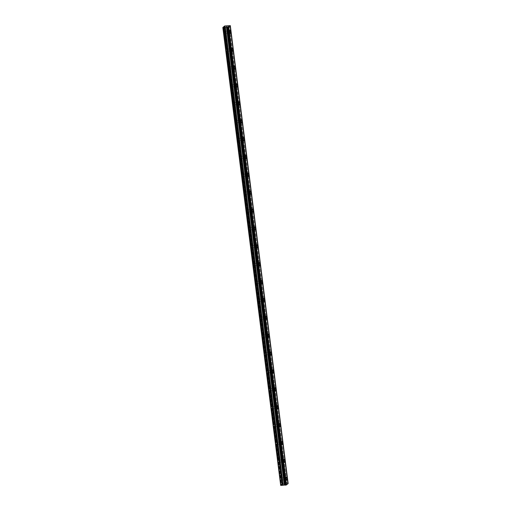 <?xml version="1.0" encoding="UTF-8"?>
<svg xmlns="http://www.w3.org/2000/svg" width="511" height="511" viewBox="0 0 511 511"><rect width="100%" height="100%" fill="white"/><g stroke="black" fill="none" stroke-linecap="round" stroke-linejoin="round"><path stroke-width="0.38" stroke-dasharray="2.56 1.92" d="M227.963 31.765A1.603 0.454 86 0 0 227.433 30.507A1.603 0.454 86 0 0 227.127 32.455A1.603 0.454 86 0 0 227.657 33.707A1.603 0.454 86 0 0 227.963 31.765M284.397 478.494A1.603 0.454 86 0 0 283.867 477.236A1.603 0.454 86 0 0 283.56 479.184A1.603 0.454 86 0 0 284.09 480.436A1.603 0.454 86 0 0 284.397 478.494M282.142 460.622A1.603 0.454 86 0 0 281.612 459.37A1.603 0.454 86 0 0 281.305 461.312A1.603 0.454 86 0 0 281.836 462.57A1.603 0.454 86 0 0 282.142 460.622M279.887 442.756A1.603 0.454 86 0 0 279.357 441.498A1.603 0.454 86 0 0 279.044 443.446A1.603 0.454 86 0 0 279.574 444.698A1.603 0.454 86 0 0 279.887 442.756M277.626 424.884A1.603 0.454 86 0 0 277.096 423.632A1.603 0.454 86 0 0 276.79 425.574A1.603 0.454 86 0 0 277.32 426.832A1.603 0.454 86 0 0 277.626 424.884M275.372 407.018A1.603 0.454 86 0 0 274.841 405.76A1.603 0.454 86 0 0 274.528 407.708A1.603 0.454 86 0 0 275.065 408.96A1.603 0.454 86 0 0 275.372 407.018M273.11 389.146A1.603 0.454 86 0 0 272.58 387.894A1.603 0.454 86 0 0 272.274 389.836A1.603 0.454 86 0 0 272.804 391.094A1.603 0.454 86 0 0 273.11 389.146M270.856 371.28A1.603 0.454 86 0 0 270.325 370.021A1.603 0.454 86 0 0 270.019 371.97A1.603 0.454 86 0 0 270.549 373.222A1.603 0.454 86 0 0 270.856 371.28M268.601 353.408A1.603 0.454 86 0 0 268.064 352.149A1.603 0.454 86 0 0 267.758 354.097A1.603 0.454 86 0 0 268.288 355.356A1.603 0.454 86 0 0 268.601 353.408M266.34 335.542A1.603 0.454 86 0 0 265.809 334.283A1.603 0.454 86 0 0 265.503 336.232A1.603 0.454 86 0 0 266.033 337.484A1.603 0.454 86 0 0 266.34 335.542M264.085 317.67A1.603 0.454 86 0 0 263.555 316.411A1.603 0.454 86 0 0 263.242 318.359A1.603 0.454 86 0 0 263.772 319.618A1.603 0.454 86 0 0 264.085 317.67M261.824 299.804A1.603 0.454 86 0 0 261.293 298.545A1.603 0.454 86 0 0 260.987 300.494A1.603 0.454 86 0 0 261.517 301.745A1.603 0.454 86 0 0 261.824 299.804M259.569 281.931A1.603 0.454 86 0 0 259.039 280.673A1.603 0.454 86 0 0 258.726 282.621A1.603 0.454 86 0 0 259.262 283.88A1.603 0.454 86 0 0 259.569 281.931M257.314 264.059A1.603 0.454 86 0 0 256.778 262.807A1.603 0.454 86 0 0 256.471 264.755A1.603 0.454 86 0 0 257.001 266.007A1.603 0.454 86 0 0 257.314 264.059M255.053 246.193A1.603 0.454 86 0 0 254.523 244.935A1.603 0.454 86 0 0 254.216 246.883A1.603 0.454 86 0 0 254.746 248.142A1.603 0.454 86 0 0 255.053 246.193M252.798 228.321A1.603 0.454 86 0 0 252.268 227.069A1.603 0.454 86 0 0 251.955 229.011A1.603 0.454 86 0 0 252.485 230.269A1.603 0.454 86 0 0 252.798 228.321M250.537 210.455A1.603 0.454 86 0 0 250.007 209.197A1.603 0.454 86 0 0 249.7 211.145A1.603 0.454 86 0 0 250.23 212.404A1.603 0.454 86 0 0 250.537 210.455M248.282 192.583A1.603 0.454 86 0 0 247.752 191.331A1.603 0.454 86 0 0 247.439 193.273A1.603 0.454 86 0 0 247.976 194.531A1.603 0.454 86 0 0 248.282 192.583M246.027 174.717A1.603 0.454 86 0 0 245.491 173.459A1.603 0.454 86 0 0 245.184 175.407A1.603 0.454 86 0 0 245.714 176.665A1.603 0.454 86 0 0 246.027 174.717M243.766 156.845A1.603 0.454 86 0 0 243.236 155.593A1.603 0.454 86 0 0 242.929 157.535A1.603 0.454 86 0 0 243.46 158.793A1.603 0.454 86 0 0 243.766 156.845M241.511 138.979A1.603 0.454 86 0 0 240.981 137.721A1.603 0.454 86 0 0 240.668 139.669A1.603 0.454 86 0 0 241.198 140.921A1.603 0.454 86 0 0 241.511 138.979M239.25 121.107A1.603 0.454 86 0 0 238.72 119.855A1.603 0.454 86 0 0 238.413 121.797A1.603 0.454 86 0 0 238.944 123.055A1.603 0.454 86 0 0 239.25 121.107M236.995 103.241A1.603 0.454 86 0 0 236.465 101.983A1.603 0.454 86 0 0 236.152 103.931A1.603 0.454 86 0 0 236.689 105.183A1.603 0.454 86 0 0 236.995 103.241M234.734 85.369A1.603 0.454 86 0 0 234.204 84.117A1.603 0.454 86 0 0 233.897 86.059A1.603 0.454 86 0 0 234.428 87.317A1.603 0.454 86 0 0 234.734 85.369M232.479 67.503A1.603 0.454 86 0 0 231.949 66.245A1.603 0.454 86 0 0 231.643 68.193A1.603 0.454 86 0 0 232.173 69.445A1.603 0.454 86 0 0 232.479 67.503M230.225 49.631A1.603 0.454 86 0 0 229.695 48.379A1.603 0.454 86 0 0 229.382 50.321A1.603 0.454 86 0 0 229.912 51.579A1.603 0.454 86 0 0 230.225 49.631M229.19 25.595L286.958 483.508L229.113 25.614M224.131 26.521L227.05 49.618L226.66 49.165L226.443 49.733L224.278 32.084M226.858 49.388L224.763 32.781L224.342 33.126L228.698 67.599L228.915 67.03L231.988 66.82L232.135 68.876L231.988 66.82M229.535 50.199L229.733 48.947L230.071 49.759L229.873 51.004L229.535 50.199M227.05 49.618L229.305 67.49L228.915 67.03M224.789 31.752L223.978 26.566M223.569 26.987L224.182 31.861L224.604 31.516M224.182 31.861L223.614 26.942M227.274 32.327L227.472 31.082L227.619 33.138L227.274 32.327M229.305 67.49L281.222 478.481L280.839 478.021L280.616 478.59L226.603 50.998L227.14 50.334M281.037 478.245L278.942 461.644L278.521 461.989L281.401 484.805L282.545 483.872L284.078 483.693L226.232 25.799M283.707 479.056L283.912 477.811L284.052 479.867L283.707 479.056M281.222 478.481L281.925 484.441M278.968 460.609L278.578 460.156L278.361 460.724L276.266 444.116L276.77 443.637L278.891 460.468M281.452 461.19L281.65 459.938L281.995 460.743L281.797 461.995L281.452 461.19M276.713 442.743L276.323 442.283L276.106 442.852L274.005 426.251L274.509 425.765L276.636 442.596M279.198 443.318L279.396 442.072L279.536 444.129L279.198 443.318M274.452 424.871L274.062 424.411L273.845 424.986L271.75 408.378L272.254 407.899L274.381 424.73M276.936 425.452L277.134 424.2L277.479 425.005L277.281 426.257L276.936 425.452M272.197 407.005L271.807 406.545L271.59 407.114L269.489 390.506L269.993 390.027L272.12 406.858M274.682 407.58L274.88 406.334L275.02 408.391L274.682 407.58M269.936 389.133L269.553 388.673L269.329 389.248L267.234 372.64L267.738 372.161L269.865 388.992M272.42 389.714L272.619 388.462L272.963 389.267L272.765 390.519L272.42 389.714M267.681 371.267L267.291 370.807L267.074 371.376L264.979 354.768L265.477 354.289L267.604 371.12M270.166 371.842L270.364 370.596L270.709 371.401L270.504 372.653L270.166 371.842M265.426 353.395L265.037 352.935L264.819 353.51L262.718 336.902L263.222 336.423L265.35 353.254M267.911 353.976L268.109 352.724L268.447 353.529L268.249 354.781L267.911 353.976M263.165 335.523L262.775 335.069L262.558 335.638L260.463 319.03L260.968 318.551L263.095 335.382M265.65 336.104L265.848 334.852L266.193 335.663L265.995 336.915L265.65 336.104M260.91 317.657L260.521 317.197L260.303 317.772L258.202 301.164L258.707 300.685L260.834 317.516M263.395 318.238L263.593 316.986L263.932 317.791L263.733 319.043L263.395 318.238M258.649 299.785L258.259 299.331L258.042 299.9L255.947 283.292L256.452 282.813L258.579 299.644M261.134 300.366L261.332 299.114L261.677 299.925L261.479 301.177L261.134 300.366M256.394 281.919L256.005 281.459L255.787 282.034L253.686 265.426L254.191 264.947L256.318 281.778M258.879 282.5L259.077 281.248L259.422 282.053L259.218 283.305L258.879 282.5M254.133 264.046L253.75 263.593L253.526 264.161L251.431 247.554L251.936 247.075L254.063 263.906M256.624 264.628L256.822 263.376L257.161 264.187L256.963 265.439L256.624 264.628M251.878 246.181L251.489 245.721L251.271 246.289L249.176 229.688L249.681 229.209L251.808 246.04M254.363 246.762L254.561 245.51L254.906 246.315L254.708 247.567L254.363 246.762M249.624 228.308L249.234 227.855L249.017 228.423L246.915 211.816L247.42 211.337L249.547 228.168M252.108 228.89L252.306 227.638L252.447 229.701L252.108 228.89M247.362 210.443L246.973 209.983L246.756 210.551L244.66 193.95L245.165 193.471L247.292 210.302M249.847 211.024L250.045 209.772L250.39 210.577L250.192 211.829L249.847 211.024M245.108 192.57L244.718 192.117L244.501 192.685L242.399 176.078L242.904 175.599L245.031 192.43M247.592 193.152L247.79 191.9L247.931 193.963L247.592 193.152M242.846 174.705L242.463 174.245L242.24 174.813L240.144 158.212L240.649 157.727L242.776 174.558M245.337 175.286L245.536 174.034L245.874 174.839L245.676 176.091L245.337 175.286M240.592 156.832L240.202 156.379L239.985 156.947L237.89 140.34L238.394 139.861L240.515 156.692M243.076 157.414L243.274 156.162L243.619 156.973L243.421 158.218L243.076 157.414M238.337 138.966L237.947 138.507L237.73 139.075L235.628 122.474L236.133 121.988L238.26 138.82M240.822 139.548L241.02 138.296L241.358 139.101L241.16 140.353L240.822 139.548M236.076 121.094L235.686 120.641L235.469 121.209L233.374 104.602L233.878 104.123L236.005 120.954M238.56 121.675L238.758 120.424L239.103 121.235L238.905 122.48L238.56 121.675M233.821 103.228L233.431 102.768L233.214 103.337L231.113 86.736L231.617 86.25L233.744 103.081M236.306 103.81L236.504 102.558L236.842 103.363L236.644 104.614L236.306 103.81M231.56 85.356L231.176 84.903L230.953 85.471L228.858 68.864L229.362 68.385L231.489 85.216M234.044 85.937L234.249 84.685L234.389 86.742L234.044 85.937M284.946 485.156L227.108 27.243M280.686 485.399L281.401 484.805M226.373 25.806L284.078 483.693M284.218 483.7L286.23 483.674L228.385 25.774M228.423 25.767L286.23 483.674M286.269 483.668L286.958 483.508M287.035 483.489L287.667 483.444L229.822 25.55M287.719 483.451L229.873 25.595L287.667 483.444M229.867 25.576L287.712 483.476L288.159 483.54M285.93 483.725L228.085 25.831M225.115 25.876L282.96 483.776M224.699 25.972L282.545 483.872M224.348 26.342L282.181 484.166M281.044 485.105L223.198 27.204M281.823 484.46L281.197 479.51L280.775 479.855M286.103 483.7L228.257 25.806M224.878 32.461L226.973 49.478M280.826 479.676L281.459 484.818M279.057 461.324L281.152 478.334M229.12 67.254L227.018 50.653M226.603 50.998L228.698 67.599M224.342 33.126L226.443 49.733M278.521 461.989L280.616 478.59M278.782 460.379L276.681 443.772M276.266 444.116L278.361 460.724M276.521 442.507L274.426 425.899M274.005 426.251L276.106 442.852M274.266 424.641L272.165 408.034M271.75 408.378L273.845 424.986M272.005 406.769L269.91 390.161M269.489 390.506L271.59 407.114M269.751 388.903L267.655 372.295M267.234 372.64L269.329 389.248M267.496 371.031L265.394 354.423M264.979 354.768L267.074 371.376M265.235 353.165L263.139 336.557M262.718 336.902L264.819 353.51M262.98 335.293L260.878 318.685M260.463 319.03L262.558 335.638M260.719 317.427L258.623 300.819M258.202 301.164L260.303 317.772M258.464 299.555L256.369 282.947M255.947 283.292L258.042 299.9M256.209 281.689L254.108 265.081M253.686 265.426L255.787 282.034M253.948 263.817L251.853 247.209M251.431 247.554L253.526 264.161M251.693 245.944L249.592 229.343M249.176 229.688L251.271 246.289M249.432 228.078L247.337 211.471M246.915 211.816L249.017 228.423M247.177 210.206L245.082 193.605M244.66 193.95L246.756 210.551M244.922 192.34L242.821 175.733M242.399 176.078L244.501 192.685M242.661 174.468L240.566 157.867M240.144 158.212L242.24 174.813M240.406 156.602L238.305 139.995M237.89 140.34L239.985 156.947M238.145 138.73L236.05 122.129M235.628 122.474L237.73 139.075M235.89 120.864L233.795 104.257M233.374 104.602L235.469 121.209M233.636 102.992L231.534 86.391M231.113 86.736L233.214 103.337M231.374 85.126L229.279 68.519M228.858 68.864L230.953 85.471M288.121 483.534L230.276 25.639M226.973 25.908L284.819 483.802M284.678 483.802L226.833 25.901M282.251 484.192L224.406 26.297L282.257 484.185M281.318 479.19L281.976 484.422M223.352 27.166L281.197 485.06M224.399 26.304L282.238 484.179M224.074 26.54L224.719 31.605M227.108 50.512L229.228 67.343M223.294 27.185L281.139 485.08M227.433 30.507L230.065 30.321M283.867 477.236L286.505 477.05M281.612 459.37L284.244 459.185M279.357 441.498L281.989 441.312M277.096 423.632L279.728 423.447M274.841 405.76L277.473 405.574M272.58 387.894L275.218 387.708M270.325 370.021L272.957 369.836M268.064 352.149L270.702 351.97M265.809 334.283L268.441 334.098M263.555 316.411L266.186 316.232M261.293 298.545L263.932 298.36M259.039 280.673L261.67 280.494M256.778 262.807L259.416 262.622M254.523 244.935L257.154 244.756M252.268 227.069L254.9 226.884M250.007 209.197L252.638 209.018M247.752 191.331L250.384 191.146M245.491 173.459L248.129 173.28M243.236 155.593L245.868 155.408M240.981 137.721L243.613 137.542M238.72 119.855L241.352 119.67M236.465 101.983L239.097 101.804M234.204 84.117L236.842 83.932M231.949 66.245L234.581 66.066M229.695 48.379L232.326 48.194M226.66 49.165L229.733 48.947M224.399 31.292L227.472 31.082M280.839 478.021L283.912 477.811M278.578 460.156L281.65 459.938M276.323 442.283L279.396 442.072M274.062 424.411L277.134 424.2M271.807 406.545L274.88 406.334M269.553 388.673L272.619 388.462M267.291 370.807L270.364 370.596M265.037 352.935L268.109 352.724M262.775 335.069L265.848 334.852M260.521 317.197L263.593 316.986M258.259 299.331L261.332 299.114M256.005 281.459L259.077 281.248M253.75 263.593L256.822 263.376M251.489 245.721L254.561 245.51M249.234 227.855L252.306 227.638M246.973 209.983L250.045 209.772M244.718 192.117L247.79 191.9M242.463 174.245L245.536 174.034M240.202 156.379L243.274 156.162M237.947 138.507L241.02 138.296M235.686 120.641L238.758 120.424M233.431 102.768L236.504 102.558M231.176 84.903L234.249 84.685M227.657 33.707L230.289 33.528M284.09 480.436L286.722 480.257M281.836 462.57L284.467 462.385M279.574 444.698L282.213 444.519M277.32 426.832L279.951 426.647M275.065 408.96L277.697 408.781M272.804 391.094L275.435 390.909M270.549 373.222L273.181 373.043M268.288 355.356L270.926 355.171M266.033 337.484L268.665 337.305M263.772 319.618L266.41 319.432M261.517 301.745L264.149 301.567M259.262 283.88L261.894 283.694M257.001 266.007L259.639 265.822M254.746 248.142L257.378 247.956M252.485 230.269L255.123 230.084M250.23 212.404L252.862 212.218M247.976 194.531L250.607 194.346M245.714 176.665L248.346 176.48M243.46 158.793L246.091 158.608M241.198 140.921L243.836 140.742M238.944 123.055L241.575 122.87M236.689 105.183L239.32 105.004M234.428 87.317L237.059 87.132M232.173 69.445L234.805 69.266M229.912 51.579L232.55 51.394M226.801 51.221L229.873 51.004M224.546 33.349L227.619 33.138M280.98 480.078L284.052 479.867M278.725 462.212L281.797 461.995M276.464 444.34L279.536 444.129M274.209 426.474L277.281 426.257M271.948 408.602L275.02 408.391M269.693 390.736L272.765 390.519M267.432 372.864L270.504 372.653M265.177 354.998L268.249 354.781M262.922 337.126L265.995 336.915M260.661 319.26L263.733 319.043M258.406 301.388L261.479 301.177M256.145 283.522L259.218 283.305M253.89 265.65L256.963 265.439M251.636 247.784L254.708 247.567M249.374 229.912L252.447 229.701M247.12 212.039L250.192 211.829M244.858 194.174L247.931 193.963M242.604 176.301L245.676 176.091M240.349 158.436L243.421 158.218M238.088 140.563L241.16 140.353M235.833 122.697L238.905 122.48M233.572 104.825L236.644 104.614M231.317 86.959L234.389 86.742M229.062 69.087L232.135 68.876M226.648 50.819L228.794 67.822M228.902 68.685L231.055 85.688M231.164 86.557L233.31 103.561M233.418 104.423L235.565 121.426M235.673 122.295L237.826 139.299M237.934 140.161L240.081 157.164M240.189 158.033L242.342 175.037M242.45 175.899L244.597 192.903M244.705 193.771L246.851 210.775M246.96 211.637L249.113 228.641M249.221 229.509L251.367 246.513M251.476 247.375L253.628 264.379M253.737 265.247L255.883 282.251M255.992 283.113L258.138 300.117M258.253 300.985L260.399 317.989M260.508 318.851L262.654 335.861M262.763 336.723L264.915 353.727M265.024 354.589L267.17 371.599M267.279 372.462L269.425 389.465M269.54 390.327L271.686 407.337M271.795 408.2L273.941 425.203M274.049 426.065L276.202 443.075M276.31 443.938L278.457 460.941M278.565 461.81L280.718 478.813M224.386 32.947L226.539 49.95"/><path stroke-width="0.77" d="M230.602 31.58A1.603 0.454 86 0 0 230.065 30.321A1.603 0.454 86 0 0 229.758 32.27A1.603 0.454 86 0 0 230.289 33.528A1.603 0.454 86 0 0 230.602 31.58M287.035 478.309A1.603 0.454 86 0 0 286.505 477.05A1.603 0.454 86 0 0 286.192 478.999A1.603 0.454 86 0 0 286.722 480.257A1.603 0.454 86 0 0 287.035 478.309M284.774 460.443A1.603 0.454 86 0 0 284.244 459.185A1.603 0.454 86 0 0 283.937 461.133A1.603 0.454 86 0 0 284.467 462.385A1.603 0.454 86 0 0 284.774 460.443M282.519 442.571A1.603 0.454 86 0 0 281.989 441.312A1.603 0.454 86 0 0 281.676 443.261A1.603 0.454 86 0 0 282.213 444.519A1.603 0.454 86 0 0 282.519 442.571M280.264 424.705A1.603 0.454 86 0 0 279.728 423.447A1.603 0.454 86 0 0 279.421 425.395A1.603 0.454 86 0 0 279.951 426.647A1.603 0.454 86 0 0 280.264 424.705M278.003 406.833A1.603 0.454 86 0 0 277.473 405.574A1.603 0.454 86 0 0 277.166 407.523A1.603 0.454 86 0 0 277.697 408.781A1.603 0.454 86 0 0 278.003 406.833M275.748 388.96A1.603 0.454 86 0 0 275.218 387.708A1.603 0.454 86 0 0 274.905 389.657A1.603 0.454 86 0 0 275.435 390.909A1.603 0.454 86 0 0 275.748 388.96M273.487 371.095A1.603 0.454 86 0 0 272.957 369.836A1.603 0.454 86 0 0 272.65 371.784A1.603 0.454 86 0 0 273.181 373.043A1.603 0.454 86 0 0 273.487 371.095M271.232 353.222A1.603 0.454 86 0 0 270.702 351.97A1.603 0.454 86 0 0 270.389 353.912A1.603 0.454 86 0 0 270.926 355.171A1.603 0.454 86 0 0 271.232 353.222M268.971 335.357A1.603 0.454 86 0 0 268.441 334.098A1.603 0.454 86 0 0 268.134 336.046A1.603 0.454 86 0 0 268.665 337.305A1.603 0.454 86 0 0 268.971 335.357M266.716 317.484A1.603 0.454 86 0 0 266.186 316.232A1.603 0.454 86 0 0 265.88 318.174A1.603 0.454 86 0 0 266.41 319.432A1.603 0.454 86 0 0 266.716 317.484M264.462 299.618A1.603 0.454 86 0 0 263.932 298.36A1.603 0.454 86 0 0 263.619 300.308A1.603 0.454 86 0 0 264.149 301.567A1.603 0.454 86 0 0 264.462 299.618M262.2 281.746A1.603 0.454 86 0 0 261.67 280.494A1.603 0.454 86 0 0 261.364 282.436A1.603 0.454 86 0 0 261.894 283.694A1.603 0.454 86 0 0 262.2 281.746M259.946 263.88A1.603 0.454 86 0 0 259.416 262.622A1.603 0.454 86 0 0 259.103 264.57A1.603 0.454 86 0 0 259.639 265.822A1.603 0.454 86 0 0 259.946 263.88M257.685 246.008A1.603 0.454 86 0 0 257.154 244.756A1.603 0.454 86 0 0 256.848 246.698A1.603 0.454 86 0 0 257.378 247.956A1.603 0.454 86 0 0 257.685 246.008M255.43 228.142A1.603 0.454 86 0 0 254.9 226.884A1.603 0.454 86 0 0 254.593 228.832A1.603 0.454 86 0 0 255.123 230.084A1.603 0.454 86 0 0 255.43 228.142M253.175 210.27A1.603 0.454 86 0 0 252.638 209.018A1.603 0.454 86 0 0 252.332 210.96A1.603 0.454 86 0 0 252.862 212.218A1.603 0.454 86 0 0 253.175 210.27M250.914 192.404A1.603 0.454 86 0 0 250.384 191.146A1.603 0.454 86 0 0 250.077 193.094A1.603 0.454 86 0 0 250.607 194.346A1.603 0.454 86 0 0 250.914 192.404M248.659 174.532A1.603 0.454 86 0 0 248.129 173.28A1.603 0.454 86 0 0 247.816 175.222A1.603 0.454 86 0 0 248.346 176.48A1.603 0.454 86 0 0 248.659 174.532M246.398 156.666A1.603 0.454 86 0 0 245.868 155.408A1.603 0.454 86 0 0 245.561 157.356A1.603 0.454 86 0 0 246.091 158.608A1.603 0.454 86 0 0 246.398 156.666M244.143 138.794A1.603 0.454 86 0 0 243.613 137.542A1.603 0.454 86 0 0 243.3 139.484A1.603 0.454 86 0 0 243.836 140.742A1.603 0.454 86 0 0 244.143 138.794M241.888 120.928A1.603 0.454 86 0 0 241.352 119.67A1.603 0.454 86 0 0 241.045 121.618A1.603 0.454 86 0 0 241.575 122.87A1.603 0.454 86 0 0 241.888 120.928M239.627 103.056A1.603 0.454 86 0 0 239.097 101.804A1.603 0.454 86 0 0 238.79 103.746A1.603 0.454 86 0 0 239.32 105.004A1.603 0.454 86 0 0 239.627 103.056M237.372 85.19A1.603 0.454 86 0 0 236.842 83.932A1.603 0.454 86 0 0 236.529 85.88A1.603 0.454 86 0 0 237.059 87.132A1.603 0.454 86 0 0 237.372 85.19M235.111 67.318A1.603 0.454 86 0 0 234.581 66.066A1.603 0.454 86 0 0 234.274 68.008A1.603 0.454 86 0 0 234.805 69.266A1.603 0.454 86 0 0 235.111 67.318M232.856 49.452A1.603 0.454 86 0 0 232.326 48.194A1.603 0.454 86 0 0 232.013 50.142A1.603 0.454 86 0 0 232.55 51.394A1.603 0.454 86 0 0 232.856 49.452M226.603 27.166L284.518 485.073L226.603 27.166L222.834 27.505L224.699 25.972L230.314 25.646L288.159 483.547L286.479 484.933L228.634 27.032L230.314 25.652L288.159 483.547M284.448 485.06L282.213 485.348L224.367 27.447M228.634 27.032L226.673 27.179M284.946 485.163L227.152 27.268M228.558 27.051L286.479 484.933M286.403 484.945L285.706 485.105L227.861 27.211M227.778 27.224L285.706 485.105M285.623 485.124L284.997 485.169M284.94 485.118L284.55 485.08L226.705 27.179M224.195 27.473L282.213 485.348M282.04 485.373L280.686 485.399L222.834 27.505M223.077 27.556L280.922 485.45M226.462 27.16L284.314 485.054M225.179 27.262L283.024 485.156M283.196 485.137L225.351 27.236"/></g></svg>
